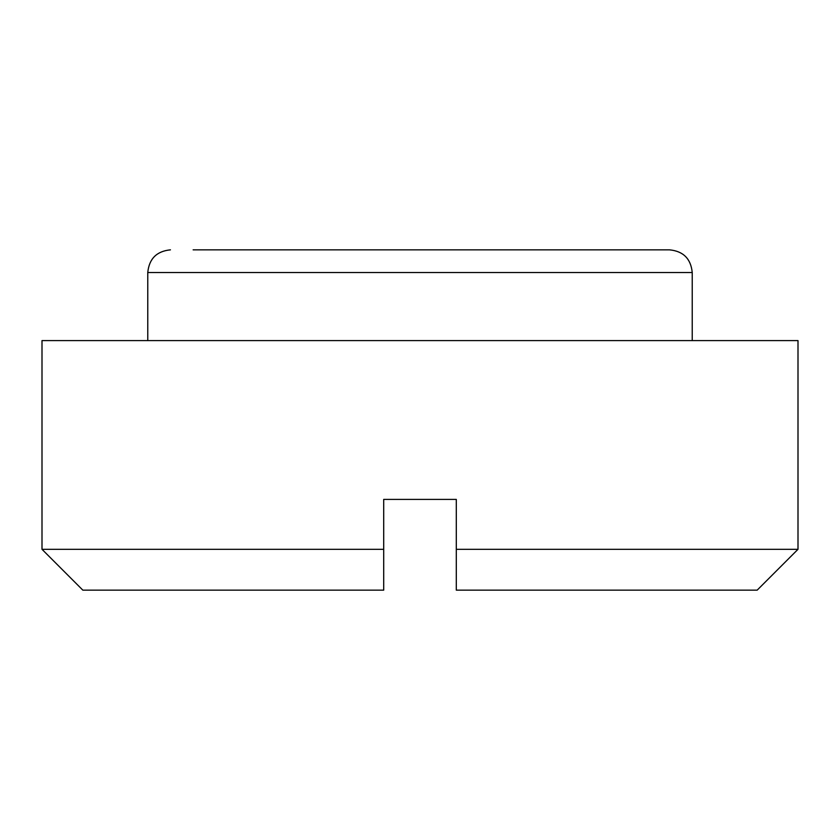 <?xml version="1.0" encoding="UTF-8"?>
<svg xmlns="http://www.w3.org/2000/svg" width="840" height="840" viewBox="0 0 840 840"><rect width="100%" height="100%" fill="white"/><g stroke="black" fill="none" stroke-linecap="round" stroke-linejoin="round"><path stroke-width="1.26" d="M147.767 340.599L147.767 272.538L692.234 272.538C690.889 258.762 683.329 251.202 669.553 249.847L193.137 249.847M692.234 272.538L692.234 340.599M798 549.308L757.166 590.153L456.298 590.153L456.298 549.308L798 549.308L798 340.599L42 340.599L42 549.308L383.702 549.308L383.702 590.153L82.835 590.153L42 549.308M456.298 549.308L456.298 499.401L383.702 499.401L383.702 549.308M147.767 272.538C149.111 258.762 156.671 251.202 170.447 249.847"/></g></svg>
